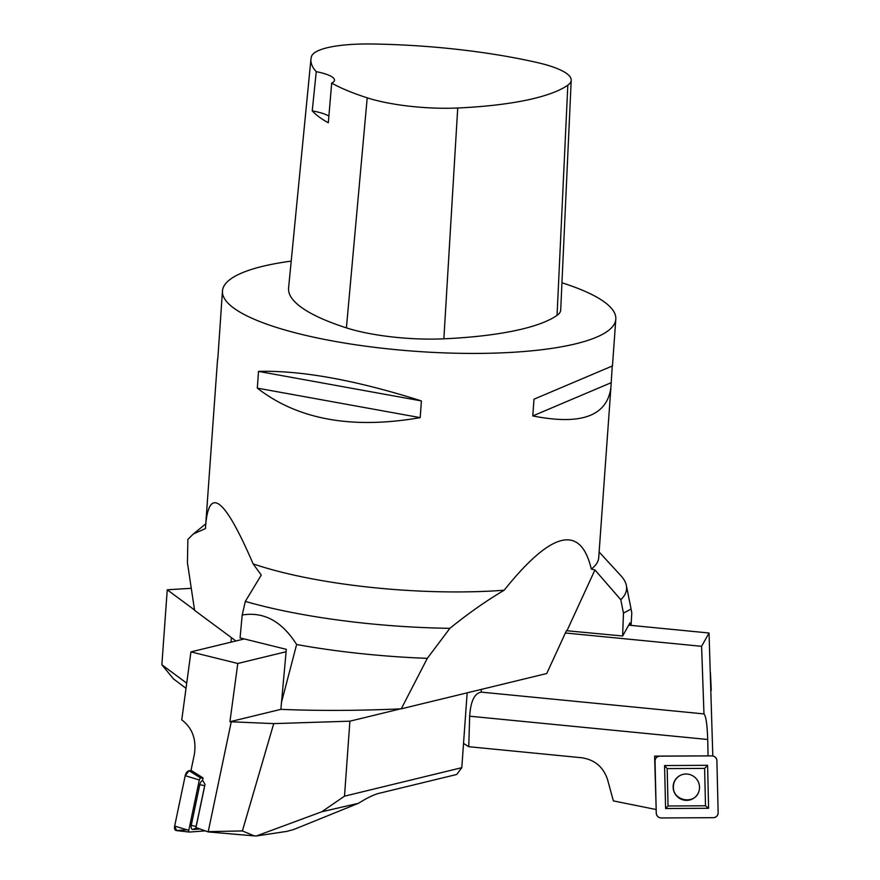 <?xml version="1.0" encoding="UTF-8"?>
<svg xmlns="http://www.w3.org/2000/svg" width="880" height="880" viewBox="0 0 880 880"><rect width="100%" height="100%" fill="white"/><g stroke="black" fill="none" stroke-linecap="round" stroke-linejoin="round"><path stroke-width="1.32" d="M561.946 282.788A197.186 46.365 -175.9 0 1 615.813 319.176A197.186 46.365 -175.9 0 1 415.822 351.329A197.186 46.365 -175.9 0 1 222.464 290.983A197.186 46.365 -175.9 0 1 291.214 261.118M235.884 640.959L194.579 610.346L187.429 562.661L187.88 539.44L193.336 533.951L205.469 528.561L205.678 525.118C209.176 485.562 224.994 498.476 253.121 563.871A197.186 46.365 4.1 0 0 504.163 590.227C551.584 531.036 580.635 523.985 591.305 569.063A197.186 46.365 4.1 0 0 598.719 557.689L610.94 387.123C607.354 415.954 581.306 425.557 532.785 415.932L533.984 399.201L612.458 365.926L615.813 319.176M612.249 366.025L610.94 387.123M222.464 290.983L217.811 358.831M257.312 388.124L258.511 371.393C301.378 370.249 355.663 380.094 421.388 400.917L420.189 417.637C352.121 429.462 297.836 419.628 257.312 388.124L420.189 417.637M371.47 44A210.958 49.599 -175.9 0 1 537.24 62.557A77.858 18.304 -175.9 0 1 571.208 80.234A77.858 18.304 -175.9 0 1 567.82 85.173A210.958 49.599 -175.9 0 1 457.732 107.998A77.858 18.304 -175.9 0 1 367.202 97.823A210.958 49.599 -175.9 0 1 331.683 83.105L328.317 122.782A211.981 49.841 4.1 0 1 312.246 110.869L316.25 71.665A210.958 49.599 -175.9 0 1 310.959 59.015A210.958 49.599 -175.9 0 1 311.509 56.43A77.858 18.304 -175.9 0 1 371.47 44M571.208 80.234L560.703 310.046A83.798 19.701 -175.9 0 1 557.051 315.359A216.898 51.007 -175.9 0 1 443.861 338.822A83.798 19.701 -175.9 0 1 346.412 327.877A216.898 51.007 -175.9 0 1 288.585 287.98L310.959 59.015M316.25 71.665A34.507 8.118 -175.9 0 1 334.499 80.212A34.507 8.118 -175.9 0 1 331.683 83.105M328.889 116.105A34.507 8.118 4.1 0 0 312.246 110.869M611.05 382.745L532.785 415.932M421.388 400.917L258.511 371.393M631.07 625.383L631.774 612.942L631.081 609.026L623.447 613.151L620.796 599.72A227.216 53.427 4.1 0 0 626.362 585.464A227.216 53.427 4.1 0 0 620.774 575.575L599.126 552.013M253.121 563.871L261.283 575.069L245.322 601.403L242.198 615.01L240.064 637.89L286.319 649.341L280.874 709.357C318.527 710.908 358.655 710.732 401.258 708.84L427.306 658.361L449.9 628.331C468.105 613.547 486.2 600.853 504.163 590.227M281.325 702.988L296.626 644.523A235.136 55.286 4.1 0 0 427.306 658.361M245.322 601.403A227.216 53.427 4.1 0 0 449.9 628.331M296.626 644.523C281.985 621.291 263.835 611.457 242.198 615.01M591.305 569.063L594.946 569.932L620.796 599.72M401.258 708.84L546.744 673.508L566.434 630.707L622.633 635.998L629.981 622.864L629.893 625.262M623.447 613.151L622.633 635.998M567.061 630.553L594.946 569.932M191.169 588.313L167.244 589.776L161.865 664.763L173.481 678.909L186.021 688.336M161.865 664.763L186.714 683.177M167.244 589.776L194.524 609.994M231.022 642.147L231.352 637.604M712.811 755.964L709.038 633.006L701.591 646.305L703.967 713.911C705.958 715.946 707.201 724.471 707.696 739.486L708.081 755.876L654.61 756.129L656.172 809.325M655.853 809.468L613.371 800.91L607.585 779.691C603.416 767.041 594.77 759.726 581.647 757.746L468.754 746.702L469.678 716.199C470.624 701.327 474.463 693.308 481.195 692.12L703.967 713.911M711.271 690.36L710.424 672.463M468.754 746.702L463.54 743.402M709.038 633.006L628.705 625.152M701.591 646.305L565.389 632.984M481.393 689.381L481.195 692.12M654.61 756.129L657.745 756.624M680.515 775.258C675.851 777.81 673.475 781.759 673.376 787.105C673.024 800.844 694.276 804.969 698.698 792.011M718.135 812.779L716.914 760.738A4.928 4.84 -137.3 0 0 711.909 755.887L659.813 756.151A4.928 4.84 -137.3 0 0 655.039 761.057L656.26 813.098A4.928 4.84 -137.3 0 0 661.265 817.949L713.361 817.685A4.928 4.84 -137.3 0 0 718.135 812.779M686.774 805.893L668.052 805.981L667.183 768.592L704.616 768.405L705.496 805.794L686.774 805.893M686.026 774.015A13.31 13.068 42.7 0 1 698.654 792.132A13.31 13.068 42.7 0 1 677.479 796.796A13.31 13.068 42.7 0 1 686.026 774.015M665.588 808.511L708.598 808.291L707.597 765.325L664.576 765.545L665.588 808.511L668.052 805.981M705.496 805.794L708.598 808.291M707.597 765.325L704.616 768.405M664.576 765.545L667.183 768.592M242.385 830.929L254.276 835.89L208.362 831.952L195.976 827.563L205.029 784.344L202.576 780.274L203.071 777.942L191.015 770.33L194.348 754.457C196.592 739.475 192.39 727.947 181.764 719.851L190.938 651.882L237.787 663.476L229.922 721.732L273.724 723.613L242.385 830.929L208.23 831.644L231.253 721.831M207.603 831.754L208.23 831.644M344.509 796.169L461.791 767.679L456.72 774.466L378.807 793.386C373.736 794.695 366.949 797.995 358.457 803.297L293.777 829.488L286.88 831.369L256.289 836L321.75 811.778L344.509 796.169L349.888 721.182L273.724 723.613M254.276 835.89L256.289 836M358.457 803.297L321.75 811.778M349.888 721.182L400.543 708.873M280.874 709.357L229.922 721.732M461.791 767.679L467.159 692.835M237.787 663.476L286.099 651.739M190.938 651.882L244.255 638.935M203.071 777.942L200.816 778.107A1.859 1.045 109.8 0 0 199.331 779.977L188.771 830.357A1.859 1.045 109.8 0 0 189.376 832.051A1.859 1.045 109.8 0 0 189.508 832.051L205.172 830.874M176.594 830.555A4.928 2.761 -70.2 0 1 176.264 830.555A4.928 2.761 -70.2 0 1 174.658 826.056L185.218 775.676A4.928 2.761 -70.2 0 1 189.134 770.737L191.389 770.561L189.134 770.737L185.218 775.676L174.658 826.056L176.594 830.555L186.912 829.785M202.653 780.395A4.466 2.497 109.8 0 0 199.771 784.696L191.235 825.418A4.466 2.497 109.8 0 0 192.984 829.488L199.881 828.971M196.097 826.947A1.375 0.77 -70.2 0 1 196.141 826.386L204.677 785.664A1.375 0.77 -70.2 0 1 204.875 785.092M655.039 761.057L656.26 813.098C656.645 816.035 658.306 817.652 661.265 817.949L713.361 817.685C716.298 817.355 717.893 815.727 718.135 812.779L716.914 760.738C716.54 757.801 714.868 756.184 711.909 755.887L659.813 756.151C656.876 756.481 655.281 758.109 655.039 761.057M567.82 85.173L557.051 315.359M457.732 107.998L443.861 338.822M367.202 97.823L346.412 327.877M469.678 716.199L707.696 739.486M174.658 826.056L188.771 830.357M185.218 775.676L199.331 779.977M189.134 770.737L200.816 778.107M192.984 829.488L196.471 827.739M199.771 784.696L204.677 785.664M191.235 825.418L196.141 826.386M217.591 358.93L205.678 525.118M626.362 585.464L630.982 608.531M205.777 523.82L194.029 533.401M189.376 832.051L176.264 830.555"/></g></svg>
